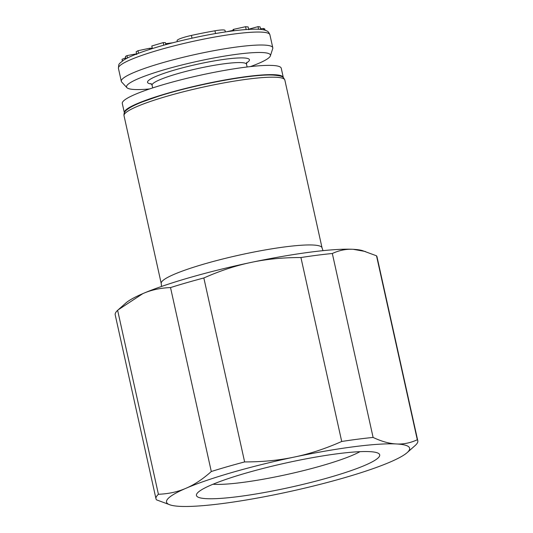 <?xml version="1.0" encoding="UTF-8"?>
<svg xmlns="http://www.w3.org/2000/svg" width="533" height="533" viewBox="0 0 533 533"><rect width="100%" height="100%" fill="white"/><g stroke="black" fill="none" stroke-linecap="round" stroke-linejoin="round"><path stroke-width="0.8" d="M124.376 112.836A81.409 10.707 -12.5 0 1 124.349 112.743A81.409 10.707 -12.5 0 1 184.112 88.798A81.409 10.707 -12.5 0 1 274.642 74.727A81.409 10.707 -12.5 0 1 283.303 77.505A81.409 10.707 -12.5 0 1 283.323 77.598M124.349 112.743L122.297 103.475A81.409 10.707 -12.5 0 1 182.059 79.53A81.409 10.707 -12.5 0 1 272.59 65.459A81.409 10.707 -12.5 0 1 281.251 68.237L283.303 77.505M250.39 66.598A73.707 9.694 167.5 0 0 266.966 59.176A73.707 9.694 167.5 0 0 270.391 55.845L272.729 48.556A77.578 10.2 167.5 0 0 272.783 47.743A77.578 10.2 167.5 0 0 207.777 51.861A77.578 10.2 167.5 0 0 124.969 77.005A77.578 10.2 167.5 0 0 121.311 81.329A77.578 10.2 167.5 0 0 121.697 82.042L126.901 87.659A73.707 9.694 167.5 0 0 149.573 88.951M270.391 55.845A73.707 9.694 167.5 0 0 211.408 58.45A73.707 9.694 167.5 0 0 130.005 82.875A73.707 9.694 167.5 0 0 126.901 87.659M244.287 29.675L247.579 29.435M260.644 29.415L260.077 26.87L257.999 26.65L258.578 29.262M248.625 29.235L257.999 26.65M260.51 28.815L263.522 28.456L264.661 28.902L265.141 30.268M226.725 31.747L233.221 30.314M233.334 30.841L233.048 29.542L233.641 29.335L245.553 26.71L248.111 26.943M122.323 61.048L122.05 59.31L125.748 57.784M125.975 58.783L125.455 56.451L126.987 55.625L136.601 53.813M138.553 53.26L137.994 50.722L136.148 51.754L136.761 54.533M137.994 50.722L149.347 48.31L152.038 48.17L152.271 48.596M152.371 48.556L151.805 45.991L163.211 42.607L165.41 42.66L165.85 44.625M165.643 43.706L172.759 42.787M177.316 41.627L177.089 40.621A14.937 1.965 -12.5 0 1 191.407 35.431A73.747 9.694 -12.5 0 1 214.939 30.794A14.937 1.965 -12.5 0 1 225.026 30.454L225.359 31.947M127.507 57.977L126.987 55.625M163.784 45.192L163.211 42.607M359.962 451.664A82.075 10.793 -12.5 0 1 289.186 473.997A82.075 10.793 -12.5 0 1 214.146 484.317A82.075 10.793 -12.5 0 1 213 484.244M206.424 498.668A93.855 12.339 -12.5 0 1 196.897 493.691A93.855 12.339 -12.5 0 1 271.304 466.382A93.855 12.339 -12.5 0 1 369.729 451.638A93.855 12.339 -12.5 0 1 378.543 453.423A93.855 12.339 -12.5 0 1 316.655 480.939A93.855 12.339 -12.5 0 1 206.424 498.668M117.633 310.326L158.414 494.271A134.083 17.629 167.5 0 0 155.989 498.821L115.208 314.876A134.083 17.629 167.5 0 1 117.633 310.326L125.808 303.057A124.502 16.37 -12.5 0 1 142.891 293.596A124.502 16.37 -12.5 0 1 251.203 262.403A124.502 16.37 -12.5 0 1 353.232 249.311A124.502 16.37 -12.5 0 1 362.413 250.603L376.518 255.813L417.299 439.765A134.083 17.629 167.5 0 1 417.792 440.784L377.011 256.833A134.083 17.629 167.5 0 0 376.518 255.813M118.166 309.846L142.891 293.596C151.199 289.965 160.406 287.953 170.52 287.573A134.083 17.629 167.5 0 1 203.846 277.973C220.136 270.751 235.919 265.561 251.203 262.403C266.46 259.131 283.036 257.506 300.932 257.532A134.083 17.629 167.5 0 1 332.326 253.501C339.301 250.29 346.27 248.891 353.232 249.311L365.425 251.509M332.326 253.501L373.107 437.446C381.688 441.477 389.45 443.649 396.385 443.956A124.502 16.37 -12.5 0 1 407.192 452.597L415.367 445.335A134.083 17.629 167.5 0 0 417.792 440.784M407.192 452.597A124.502 16.37 -12.5 0 1 390.109 462.064A124.502 16.37 -12.5 0 1 281.797 493.258A124.502 16.37 -12.5 0 1 179.768 506.35A124.502 16.37 -12.5 0 1 170.587 505.051L156.482 499.841A134.083 17.629 167.5 0 1 155.989 498.821M203.846 277.973L244.627 461.918C262.522 461.938 279.099 460.319 294.356 457.048C309.64 453.889 325.423 448.693 341.713 441.477L300.932 257.532M373.107 437.446A134.083 17.629 167.5 0 0 341.713 441.477M170.52 287.573L211.301 471.518A134.083 17.629 167.5 0 1 244.627 461.918M170.587 505.051A124.502 16.37 -12.5 0 1 186.044 488.248A124.502 16.37 -12.5 0 1 294.356 457.048A124.502 16.37 -12.5 0 1 396.385 443.956C403.348 444.375 410.323 442.976 417.299 439.765M158.414 494.271C168.528 493.884 177.736 491.879 186.044 488.248C194.378 484.717 202.793 479.14 211.301 471.518M269.905 34.772A77.578 10.2 167.5 0 0 204.905 38.889A77.578 10.2 167.5 0 0 122.09 64.027A77.578 10.2 167.5 0 0 118.433 68.351C118.932 63.26 118.113 64.713 123.576 60.189C128.113 57.171 138.493 52.674 157.655 46.957C181.447 39.882 212.86 33.253 235.193 30.614C258.891 27.856 264.475 29.708 266.753 30.934C267.859 31.147 268.912 32.426 269.905 34.772L272.783 47.743M247.125 66.985L246.526 64.266A48.363 6.356 167.5 0 0 205.998 66.832A48.363 6.356 167.5 0 0 154.37 82.508A48.363 6.356 167.5 0 0 152.085 85.2L150.946 83.528M246.552 62.901A52.194 6.862 167.5 0 0 246.979 62.634A52.194 6.862 167.5 0 0 214.206 60.922A52.194 6.862 167.5 0 0 149.986 79.417A52.194 6.862 167.5 0 0 151.485 83.981M264.954 30.208L264.661 28.902M215.545 33.539L214.939 30.794M192.02 38.183L191.407 35.431M263.848 29.915L263.522 28.456M261.01 29.455L260.857 28.755M246.173 29.488L245.553 26.71M233.96 30.761L233.641 29.335M125.222 59.196L124.962 58.004M122.423 60.982L122.05 59.31M152.138 48.63L152.038 48.17M149.6 49.436L149.347 48.31M166.676 44.399L166.489 43.566M323.005 250.657L322.045 247.845A82.362 10.827 167.5 0 0 313.677 245.06A82.362 10.827 167.5 0 0 313.291 245.033A82.362 10.827 167.5 0 0 221.688 259.271A82.362 10.827 167.5 0 0 161.226 283.503L124.029 115.734A82.362 10.827 -12.5 0 1 183.932 91.649A82.362 10.827 -12.5 0 1 275.554 77.245A82.362 10.827 -12.5 0 1 276.094 77.265A82.362 10.827 -12.5 0 1 284.855 80.077C283.23 77.558 284.415 75.966 273.202 75.093C252.595 73.801 194.305 84.66 157.901 96.453L142.771 101.743C135.362 104.621 130.145 107.246 127.127 109.618C124.709 111.304 123.676 113.336 124.029 115.734M246.526 64.266L246.846 62.268M152.691 87.918L152.085 85.2M121.311 81.329L118.433 68.351M248.731 29.695L248.111 26.91M322.045 247.845L284.855 80.077M161.226 283.503L161.546 286.454"/></g></svg>
